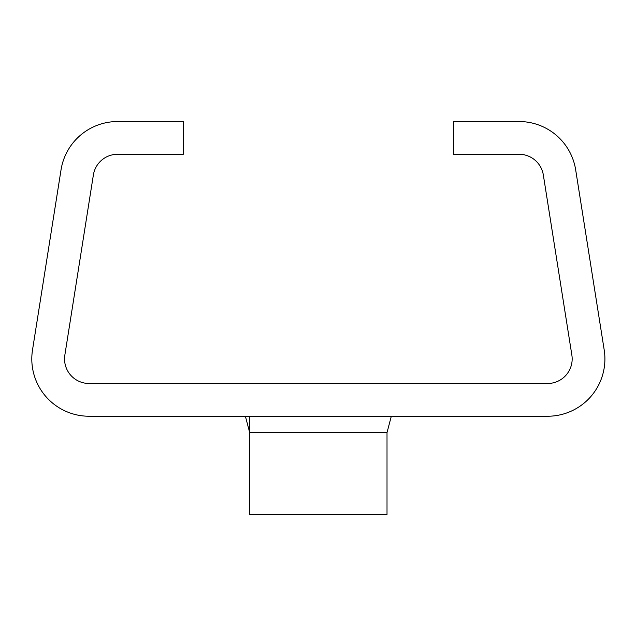 <?xml version="1.0" encoding="UTF-8"?>
<svg xmlns="http://www.w3.org/2000/svg" width="636" height="636" viewBox="0 0 636 636"><rect width="100%" height="100%" fill="white"/><g stroke="black" fill="none" stroke-linecap="round" stroke-linejoin="round"><path stroke-width="0.95" d="M31.8 358.935A57.304 57.304 0 0 0 89.104 416.238L547.604 416.238A57.304 57.304 0 0 0 604.2 349.967L575.675 169.868A57.304 57.304 0 0 0 519.079 121.532L453.428 121.532L453.428 154.278L519.079 154.278A24.558 24.558 0 0 1 543.335 174.995L571.859 355.087A24.558 24.558 0 0 1 547.604 383.492L89.104 383.492A24.558 24.558 0 0 1 64.848 355.087L93.373 174.995A24.558 24.558 0 0 1 117.628 154.278L183.279 154.278L183.279 121.532L117.628 121.532A57.304 57.304 0 0 0 61.032 169.868L32.508 349.967A57.304 57.304 0 0 0 31.8 358.935M249.447 416.238L249.694 432.607L245.393 416.238M391.315 416.238L387.014 432.607L387.014 514.468L249.694 514.468L249.694 432.607L387.014 432.607"/></g></svg>
